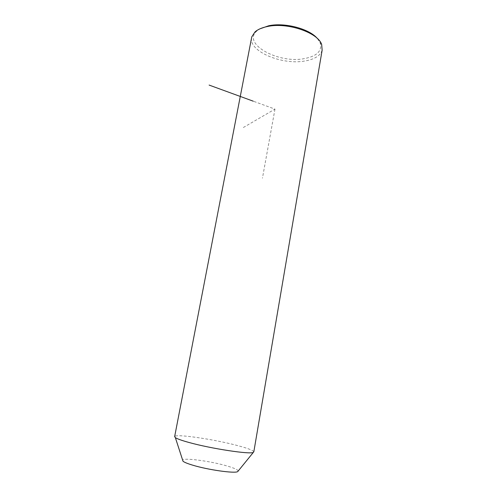 <?xml version="1.0" encoding="UTF-8"?>
<svg xmlns="http://www.w3.org/2000/svg" width="497" height="497" viewBox="0 0 497 497"><rect width="100%" height="100%" fill="white"/><g stroke="black" fill="none" stroke-linecap="round" stroke-linejoin="round"><path stroke-width="0.37" stroke-dasharray="2.48 1.86" d="M253.837 451.761C253.097 450.307 247.587 448.219 237.305 445.505C213.99 439.273 175.733 433.645 174.671 436.515M238.169 471.044C237.933 469.764 234.174 468.056 226.887 465.931C210.958 461.228 184.455 457.6 182.604 460.005M322.137 50.197C320.317 55.782 314.458 59.404 304.574 61.056C282.023 65.138 249.308 51.595 251.525 38.12M317.515 38.66L320.186 42.916C322.304 51.017 316.906 56.273 303.99 58.683C278.034 63.728 241.79 43.73 256.899 30.957L259.869 28.857M243.325 127.524L274.971 109.11L253.271 101.189M274.971 109.11L262.441 178.181M320.186 42.916L321.683 44.575M256.899 30.957L254.967 31.963"/><path stroke-width="0.75" d="M174.671 436.515L175.348 437.608C177.174 438.851 181.691 440.466 188.903 442.454C211.082 448.679 250.606 454.643 253.377 452.351L253.837 451.761L322.137 50.197L321.683 44.575C318.074 32.553 287.123 22.017 267.355 26.527C261.907 27.652 257.775 29.466 254.967 31.963L251.762 36.896L251.525 38.12M182.604 460.005L183.002 461.235C184.362 462.322 187.555 463.626 192.594 465.142C207.994 469.889 235.224 473.703 237.74 471.578L238.169 471.044M259.869 28.857L268.678 25.782C284.75 22.21 309.656 28.863 317.515 38.66M253.271 101.189L209.107 85.074M183.002 461.235L175.348 437.608M237.74 471.578L253.377 452.351M174.615 436.788L251.762 36.896"/></g></svg>
